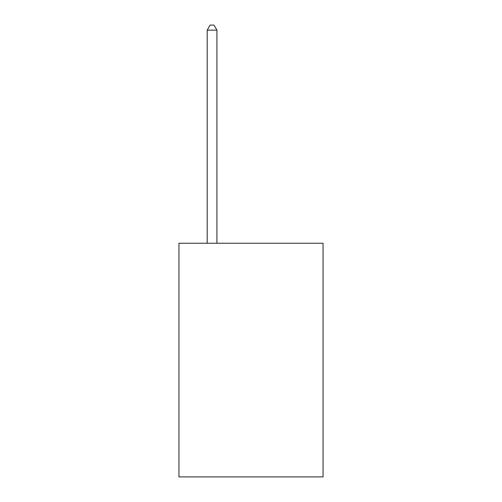 <?xml version="1.0" encoding="UTF-8"?>
<svg xmlns="http://www.w3.org/2000/svg" width="502" height="502" viewBox="0 0 502 502"><rect width="100%" height="100%" fill="white"/><g stroke="black" fill="none" stroke-linecap="round" stroke-linejoin="round"><path stroke-width="0.75" d="M323.043 243.25L323.043 476.9L178.957 476.9L178.957 243.25L323.043 243.25M216.927 243.25L216.927 30.164L207.188 30.164L207.188 243.25M207.188 30.164L210.112 25.1L214.003 25.1L216.927 30.164"/></g></svg>
